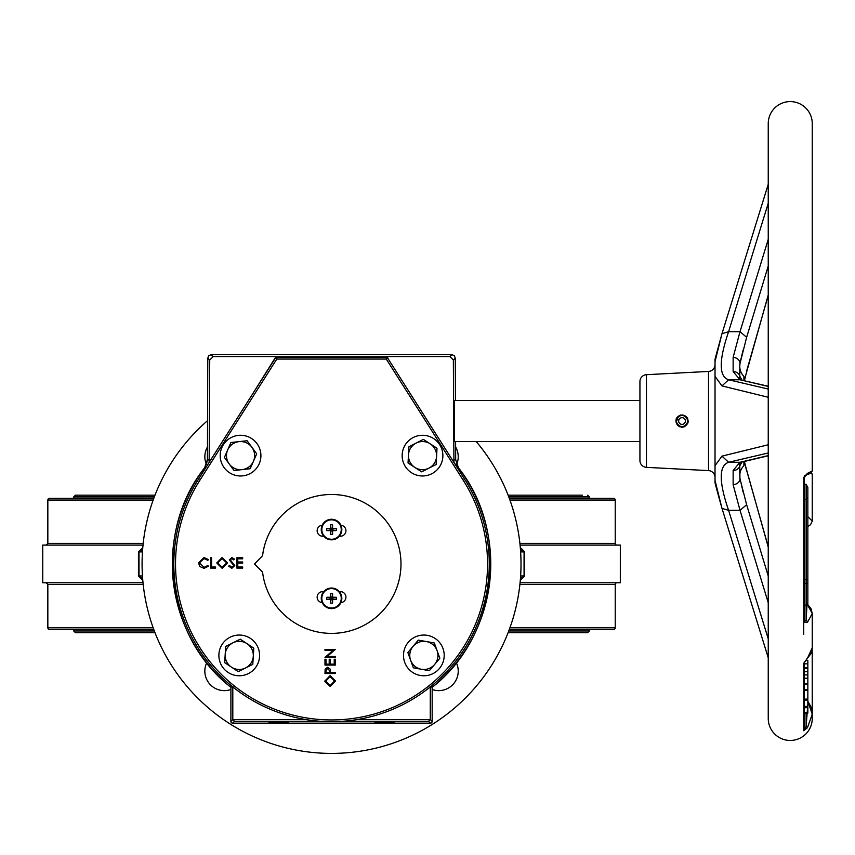 <?xml version="1.0" encoding="UTF-8"?>
<svg xmlns="http://www.w3.org/2000/svg" width="855" height="855" viewBox="0 0 855 855"><rect width="100%" height="100%" fill="white"/><g stroke="black" fill="none" stroke-linecap="round" stroke-linejoin="round"><path stroke-width="1.28" d="M143.18 584.489L47.837 584.489L47.837 627.805A1.721 1.721 0 0 0 49.558 629.526L153.782 629.526M509.922 627.805L615.237 627.805A1.721 1.721 0 0 1 613.527 629.526L509.291 629.526M615.237 627.805L615.237 584.489A1.721 1.721 0 0 1 616.957 582.768M143.18 543.374L47.837 543.374L47.837 500.057A1.721 1.721 0 0 1 49.558 498.337L153.782 498.337M509.291 498.337L613.527 498.337A1.721 1.721 0 0 1 615.237 500.057L509.922 500.057M616.957 545.095A1.721 1.721 0 0 1 615.237 543.374L615.237 500.057M432.17 689.493A19.505 19.505 0 0 0 456.356 662.775M206.718 662.775A19.505 19.505 0 0 0 230.903 689.493M207.455 446.983A19.505 19.505 0 0 0 206.461 464.511M207.551 420.66A189.479 189.479 0 0 0 331.537 753.405A189.479 189.479 0 0 0 476.16 441.511M143.009 582.768L42.75 582.768L42.75 545.095L143.009 545.095M520.075 545.095L620.324 545.095L620.324 582.768L520.075 582.768M520.631 575.96L524.062 575.96L522.352 577.681A1.721 1.133 -90 0 0 521.219 579.401L524.639 575.96L524.639 551.903L521.219 548.461A1.721 1.133 -90 0 0 522.352 550.182A1.721 1.721 0 0 1 524.062 551.903L524.062 575.96A1.721 1.721 0 0 1 522.352 577.681L520.513 577.681M142.454 551.903L139.012 551.903L140.733 550.182A1.721 1.133 90 0 0 141.866 548.461L138.446 551.903L138.446 575.96L141.866 579.401A1.721 1.133 90 0 0 140.733 577.681L142.561 577.681L140.733 577.681A1.721 1.721 0 0 1 139.012 575.96L139.012 551.903A1.721 1.721 0 0 1 140.733 550.182L142.561 550.182M456.613 464.511A19.505 19.505 0 0 0 455.619 446.983M520.513 550.182L522.352 550.182L524.062 551.903L520.631 551.903M140.733 577.681L139.012 575.96L142.454 575.96M508.757 630.969L589.362 630.969L587.642 632.689L508.094 632.689L582.373 632.689M154.979 632.689L75.443 632.689L154.979 632.689M154.328 496.894L73.722 496.894L75.443 495.173L154.979 495.173M508.094 495.173L582.373 495.173M110.894 632.689L115.436 632.689M430.044 686.298L432.17 687.313L432.17 721.428A1.721 1.721 0 0 1 430.45 723.148L232.624 723.148L430.45 723.148L428.579 721.278L342.663 721.278M206.429 464.586L207.412 459.552L207.786 358.085L207.412 459.552L204.623 467.803A159.212 159.212 0 0 0 230.903 687.313L230.903 721.428L230.903 687.313C165.314 636.43 152.895 532.729 204.623 467.803L204.954 467.332M209.154 462.405L209.721 360.019L207.786 358.085L208.802 355.659L211.228 354.654L451.846 354.654L211.228 354.654L213.162 356.599L276.956 356.599L275.374 357.593L276.956 356.599M386.118 356.599L387.7 357.593L386.118 356.599L449.922 356.599L451.846 354.654L454.283 355.659L455.288 358.085L455.448 400.535L455.288 358.085L453.353 360.019L453.92 462.405M455.608 441.511L455.672 459.552L455.608 441.511M454.229 400.535L454.39 441.511L454.229 400.535L639.935 400.535M288.338 721.93L268.844 721.93L288.338 721.93M394.23 721.93L374.736 721.93L394.23 721.93M386.246 356.791L276.838 356.791M233.041 686.298L230.903 687.313M232.806 686.95L232.806 719.557L305.823 719.557M357.262 719.557L430.268 719.557L430.268 686.95M275.502 357.401L252.749 393.749L275.374 357.593M428.579 721.278L430.268 719.557L432.17 721.428L432.17 687.313A159.212 159.212 0 0 0 458.462 467.803L455.672 459.552L453.738 460.204M453.353 360.019L449.922 356.599M213.162 356.599L209.721 360.019M320.422 721.278L234.494 721.278L232.806 719.557L230.903 721.428A1.721 1.721 0 0 0 232.624 723.148L232.624 723.148A1.721 1.721 -135 0 1 230.903 721.428M331.537 721.663A157.737 157.737 0 0 1 198.371 479.388L275.363 358.117A1.721 1.721 0 0 1 276.817 357.326L386.257 357.326A1.721 1.721 0 0 1 387.71 358.117L464.703 479.388A157.737 157.737 0 0 1 331.537 721.663A157.737 157.737 0 0 0 464.703 479.388L463.25 480.307L386.257 359.047L276.817 359.047L199.824 480.307A156.016 156.016 0 0 0 331.537 719.942A156.016 156.016 0 0 0 463.25 480.307M330.169 686.49L324.708 681.136L330.126 675.653L335.545 681.05L330.169 686.49M325.766 681.093L330.169 685.56L334.487 681.093L330.126 676.572L325.766 681.093M335.288 673.537L324.975 673.537L325.124 669.155L327.732 667.189L330.351 669.241L330.522 672.607L335.288 672.607L335.288 673.537M326.033 672.607L329.464 672.607L329.485 670.801L327.743 668.108L326.033 670.715L326.033 672.607M335.288 665.072L324.975 665.072L324.975 659.248L326.033 659.248L326.033 664.143L329.196 664.143L329.196 659.248L330.254 659.248L330.254 664.143L334.23 664.143L334.23 659.248L335.288 659.248L335.288 665.072M335.288 656.48L335.288 657.399L324.975 657.399L333.087 650.388L324.975 650.388L324.975 649.469L335.288 649.469L327.187 656.48L335.288 656.48M204.056 557.503L208.567 559.662L207.754 560.282L204.003 558.561L199.439 562.932L204.067 567.293L207.754 565.572L208.567 566.181L204.078 568.351L199.824 566.544L198.51 562.868L204.056 557.503M210.672 568.083L210.672 557.77L211.602 557.77L211.602 567.025L215.567 567.025L215.567 568.083L210.672 568.083M216.764 562.975L222.118 557.503L227.601 562.921L222.193 568.351L216.764 562.975M222.161 558.561L217.683 562.964L222.161 567.293L226.682 562.921L222.161 558.561M231.801 568.351L228.659 566.096L229.535 565.572L231.801 567.293L233.821 565.54L229.322 559.907L231.865 557.503L234.612 559.245L233.778 559.886L231.758 558.561L230.252 559.865L234.74 565.55L231.801 568.351M236.856 568.083L236.856 557.77L242.681 557.77L242.681 558.828L237.786 558.828L237.786 562.002L242.681 562.002L242.681 563.06L237.786 563.06L237.786 567.025L242.681 567.025L242.681 568.083L236.856 568.083M639.935 441.511L454.39 441.511M253.454 461.273A14.075 14.075 0 0 1 229.215 463.966L234.035 470.507L250.184 468.722L256.714 453.834L251.894 447.283A14.075 14.075 0 0 1 253.454 461.273M239.005 441.629A14.075 14.075 0 0 1 251.894 447.283L247.084 440.731L230.925 442.527L227.665 449.976A14.075 14.075 0 0 1 239.005 441.629M227.665 449.976A14.075 14.075 0 0 0 229.215 463.966L224.405 457.414L227.665 449.976M220.259 454.037A20.36 20.36 0 0 0 238.973 475.914A20.36 20.36 0 0 0 260.85 457.211A20.36 20.36 0 0 0 242.147 435.323A20.36 20.36 0 0 0 220.259 454.037M340.835 602.711A39.886 39.886 0 0 0 341.861 602.454A5.504 5.504 0 0 0 345.933 597.143A5.504 5.504 0 0 0 339.446 591.735M339.446 536.138A5.504 5.504 0 0 0 345.933 530.72A5.504 5.504 0 0 0 341.861 525.408A39.886 39.886 0 0 0 340.835 525.152M323.639 591.735A5.504 5.504 0 0 0 317.28 595.935A5.504 5.504 0 0 0 321.213 602.454A39.886 39.886 0 0 0 322.239 602.711M322.239 525.152A39.886 39.886 0 0 0 321.213 525.408A5.504 5.504 0 0 0 317.28 531.938A5.504 5.504 0 0 0 323.639 536.138M262.581 555.686L254.534 563.937L262.581 572.187A69.447 69.447 0 0 0 368.623 622.654A69.447 69.447 0 0 0 368.623 505.22A69.447 69.447 0 0 0 262.581 555.686M331.537 539.836A10.292 10.292 0 0 0 341.829 529.555A10.292 10.292 0 0 0 331.537 519.263A10.292 10.292 0 0 0 321.256 529.555A10.292 10.292 0 0 0 331.537 539.836A10.292 10.292 0 0 1 321.256 529.555A10.292 10.292 0 0 1 331.537 519.263M341.252 529.555A9.715 9.715 0 0 0 331.537 519.84A9.715 9.715 0 0 0 321.822 529.555A9.715 9.715 0 0 0 331.537 539.27A9.715 9.715 0 0 0 341.252 529.555M330.458 528.476A17.324 1.464 90 0 1 330.511 524.767A16.213 9.694 0 0 1 332.563 524.767A17.324 1.464 -90 0 1 332.616 528.476A17.324 1.464 180 0 1 336.325 528.529A16.213 9.694 90 0 1 336.336 529.555A16.213 9.694 90 0 1 336.325 530.581L332.082 530.089L332.616 530.634A17.324 1.464 -90 0 1 332.563 534.332A16.213 9.694 180 0 1 330.511 534.332A17.324 1.464 90 0 1 330.458 530.634A17.324 1.464 0 0 1 326.76 530.581A16.213 9.694 -90 0 1 326.738 529.555A16.213 9.694 -90 0 1 326.76 528.529L331.003 529.01L330.458 528.476A17.324 1.464 180 0 0 326.76 528.529M332.616 530.634A17.324 1.464 0 0 0 336.325 530.581M332.616 528.476L332.082 529.01L336.325 528.529M330.458 530.634L331.003 530.089L326.76 530.581M332.082 530.089L332.082 529.01L331.003 529.01L331.003 530.089L332.082 530.089L332.563 534.332M330.511 524.767L331.003 529.01M332.563 524.767L332.082 529.01M330.511 534.332L331.003 530.089M331.537 588.026A10.292 10.292 0 0 0 321.256 598.308A10.292 10.292 0 0 0 331.537 608.6A10.292 10.292 0 0 0 341.829 598.308A10.292 10.292 0 0 0 331.537 588.026A10.292 10.292 0 0 1 341.829 598.308A10.292 10.292 0 0 1 331.537 608.6M321.822 598.308A9.715 9.715 0 0 0 331.537 608.033A9.715 9.715 0 0 0 341.252 598.308A9.715 9.715 0 0 0 331.537 588.593A9.715 9.715 0 0 0 321.822 598.308M332.616 599.387A17.324 1.464 -90 0 1 332.563 603.096A16.213 9.694 180 0 1 330.511 603.096A17.324 1.464 90 0 1 330.458 599.387A17.324 1.464 0 0 1 326.76 599.334A16.213 9.694 -90 0 1 326.738 598.308A16.213 9.694 -90 0 1 326.76 597.292L331.003 597.773L330.458 597.239A17.324 1.464 90 0 1 330.511 593.53A16.213 9.694 0 0 1 332.563 593.53A17.324 1.464 -90 0 1 332.616 597.239A17.324 1.464 180 0 1 336.325 597.292A16.213 9.694 90 0 1 336.336 598.308A16.213 9.694 90 0 1 336.325 599.334L332.082 598.853L332.616 599.387A17.324 1.464 0 0 0 336.325 599.334M330.458 597.239A17.324 1.464 180 0 0 326.76 597.292M330.458 599.387L331.003 598.853L326.76 599.334M332.616 597.239L332.082 597.773L336.325 597.292M331.003 597.773L331.003 598.853L332.082 598.853L332.082 597.773L331.003 597.773L330.511 593.53M332.563 603.096L332.082 598.853M330.511 603.096L331.003 598.853M332.563 593.53L332.082 597.773M676.968 418.854L678.934 419.698A3.356 3.356 0 0 1 684.598 418.875A3.356 3.356 0 0 1 682.76 424.294A3.356 3.356 0 0 1 678.763 420.2L676.209 419.549A5.996 5.996 0 0 0 683.337 426.869A5.996 5.996 0 0 0 686.629 417.187A5.996 5.996 0 0 0 676.508 418.651L676.968 418.854A5.504 5.504 0 0 1 686.255 417.507A5.504 5.504 0 0 1 683.231 426.389A5.504 5.504 0 0 1 676.69 419.666M811.566 472.665L812.25 474.365L811.064 473.125M807.847 516.623L812.25 521.133L812.25 474.365M812.25 470.977L810.839 473.285L806.5 474.846L804.416 477.143L806.126 474.856A1.721 1.325 -102.3 0 0 807.473 473.349L812.25 470.977L812.25 123.601A22.006 22.006 0 0 0 790.244 101.595A22.006 22.006 0 0 0 768.239 123.601L768.239 718.446A22.006 22.006 0 0 0 790.244 740.451A22.006 22.006 0 0 0 812.25 718.446L812.207 648.86M807.473 473.349L803.743 477.389L803.743 622.045L807.473 622.322A1.721 1.026 -129 0 0 806.126 620.313L806.992 604.838M807.419 604.357A1.721 1.026 129 0 1 807.473 604.72L812.25 613.516L807.473 622.322M807.462 604.282L810.893 608.375L812.25 613.516L812.25 647.759L807.473 658.232L803.743 663.277A1.721 1.325 0 0 0 804.416 662.24L804.416 729.401L806.126 726.355L807.847 703.996M812.25 718.446L811.908 710.43L810.957 706.903L807.847 701.207L812.25 714.224L807.473 727.701L806.126 726.355L806.126 713.102M803.743 663.277L803.743 730.736L807.473 727.701M708.506 470.603L708.506 371.444L646.455 374.693A6.872 6.872 0 0 0 639.935 381.565L639.935 460.482A6.872 6.872 0 0 0 646.455 467.354L708.506 470.603A6.872 6.872 0 0 1 715.026 477.464L715.026 482.904L718.403 495.505M675.835 421.023C679.971 413.04 684.096 413.04 688.211 421.023C684.096 429.007 679.971 429.007 675.835 421.023L676.305 418.651M687.709 418.576L687.025 417.379M680.815 414.953L676.882 417.571M743.903 376.328L743.903 380.518L743.903 376.328A13.755 13.755 0 0 1 739.778 366.506L739.778 379.214M743.903 465.719L743.903 461.529L743.903 465.719A13.755 13.755 0 0 0 739.778 475.54L739.778 462.341M708.506 371.444A6.872 6.872 0 0 0 715.026 364.583L715.026 465.697L721.962 456.132L768.239 444.771M768.239 397.276L721.962 385.915L715.026 376.35L715.026 359.143L721.994 333.653L728.599 331.719C718.788 360.425 718.788 376.446 728.599 379.77L768.239 389.057M743.091 350.026L739.97 363.396M803.743 477.389L804.416 477.143L804.416 621.179L806.126 620.313L806.126 605.169L804.416 605.169L804.416 583.163L807.847 583.708L807.847 602.754L806.126 605.169L806.126 579.519L804.416 579.519M806.126 484.261L807.847 487.489L807.847 580.064L806.126 579.519L806.126 484.261L804.416 484.261L804.416 475.359M804.416 712.61L807.847 712.61L807.847 683.979L804.416 683.979L804.416 678.207L807.847 678.207L807.847 671.72L804.416 671.72M718.51 495.932L721.994 508.394L715.026 480.446L715.026 465.697L715.026 477.464M768.239 266.001L746.639 337.319L739.917 363.931A6.872 5.429 -170.6 0 0 733.141 357.347L739.992 331.719L728.599 331.719L768.239 203.255M744.245 380.603L768.239 294.932M739.97 478.65L746.639 504.728L768.239 576.046M743.145 492.224L739.917 478.116A6.872 5.429 170.6 0 1 733.141 484.7L733.141 470.442L739.992 462.277L728.62 462.277C718.788 465.708 718.788 481.728 728.599 510.328L768.239 638.792M768.239 547.115L744.245 461.444M739.778 366.218L739.917 363.931A6.872 5.429 -170.6 0 1 739.778 364.529L739.778 376.168M739.778 465.879L739.917 478.116A6.872 5.429 170.6 0 0 739.778 477.518M715.026 361.601L721.994 333.653L768.239 184.295L768.239 123.601M677.652 425.416L679.639 426.741M681.499 427.19L683.231 427.094M684.406 426.731L687.719 423.417M688.093 422.231L688.211 421.023M768.239 602.711L740.013 510.317L728.62 510.328L721.994 508.394L768.239 657.752L768.239 718.446M768.239 452.99L728.62 462.277L721.962 456.132M746.639 504.728L740.013 510.317L733.141 484.7M733.141 470.442A6.872 6.316 -165.4 0 0 739.789 465.836L742.012 461.989L740.013 462.277L768.239 455.597M768.239 386.449L740.013 379.77L728.62 379.77L721.962 385.915M746.639 371.006L768.239 295.349L768.239 386.257L740.013 379.77L733.141 371.604L733.141 357.347M746.639 337.319L740.013 331.719L768.239 239.336M742.012 380.058L739.789 376.211A6.872 6.316 165.4 0 0 733.141 371.604M744.427 461.401L746.639 471.041M746.65 371.701L744.427 380.646M807.847 526.199L807.847 519.295M807.847 671.72L807.847 660.541L805.506 660.541M807.847 663.843L804.416 663.843M807.847 667.616L804.416 667.616M807.847 668.492L804.416 668.492M807.847 674.916L804.416 674.916M807.847 683.979L807.847 678.207M807.847 689.814L804.416 689.814M807.847 684.139L804.416 684.139M807.847 699.123L804.416 699.123M807.847 707.726L804.416 707.726M807.847 706.369L804.416 706.369M807.847 604.613L807.847 599.077M807.847 596.063L807.847 595.422M807.847 584.157L807.847 578.675M807.847 497.236L806.126 499.683L804.416 499.683M807.847 580.064L807.847 583.708M807.847 592.408L807.847 574.603M807.473 658.232A1.721 0.866 46 0 1 807.323 658.66L807.323 658.66A1.721 0.866 46 0 1 806.896 658.799M430.193 443.82A14.075 14.075 0 0 1 428.911 468.166L436.157 464.479L437.001 448.244L423.375 439.395L416.129 443.082A14.075 14.075 0 0 1 430.193 443.82M408.466 454.881A14.075 14.075 0 0 1 416.129 443.082L408.893 446.77L408.038 463.004L414.857 467.429A14.075 14.075 0 0 1 408.466 454.881M414.857 467.429A14.075 14.075 0 0 0 428.911 468.166L421.665 471.853L414.857 467.429M246.999 643.665A14.075 14.075 0 0 1 245.524 668.001L252.791 664.378L253.785 648.154L240.223 639.187L232.955 642.81A14.075 14.075 0 0 1 246.999 643.665M225.186 654.556A14.075 14.075 0 0 1 232.955 642.81L225.677 646.444L224.694 662.668L231.47 667.146A14.075 14.075 0 0 1 225.186 654.556M231.47 667.146A14.075 14.075 0 0 0 245.524 668.001L238.246 671.635L231.47 667.146M434.607 664.485A14.075 14.075 0 0 1 410.603 660.188L413.36 667.83L429.36 670.694L439.844 658.275L437.087 650.634A14.075 14.075 0 0 1 434.607 664.485M426.324 641.549A14.075 14.075 0 0 1 437.087 650.634L434.319 642.981L426.324 641.549L418.319 640.117L413.083 646.337A14.075 14.075 0 0 1 426.324 641.549M413.083 646.337A14.075 14.075 0 0 0 410.603 660.188L407.846 652.547L413.083 646.337M423.845 675.771A20.36 20.36 0 0 0 444.194 655.411A20.36 20.36 0 0 0 423.845 635.051A20.36 20.36 0 0 0 403.485 655.411A20.36 20.36 0 0 0 423.845 675.771M422.52 475.979A20.36 20.36 0 0 1 402.16 455.619A20.36 20.36 0 0 1 422.52 435.27A20.36 20.36 0 0 1 442.879 455.619A20.36 20.36 0 0 1 422.52 475.979M258.05 663.181A20.36 20.36 0 0 1 231.459 674.221A20.36 20.36 0 0 1 220.419 647.641A20.36 20.36 0 0 1 247.01 636.59A20.36 20.36 0 0 1 258.05 663.181M47.837 627.805L153.163 627.805M615.237 584.489L519.893 584.489M153.163 500.057L47.837 500.057M519.893 543.374L615.237 543.374M520.385 548.461L521.219 548.461M521.219 579.401L520.385 579.401M142.7 579.401L141.866 579.401M141.866 548.461L142.7 548.461M524.062 575.96L524.639 575.96M524.639 551.903L524.062 551.903M139.012 551.903L138.446 551.903M138.446 575.96L139.012 575.96M73.722 629.526L73.722 630.969L154.328 630.969M589.362 498.337L589.362 496.894L508.757 496.894M234.494 721.278L232.624 723.148M207.412 459.552L209.347 460.204M205.521 468.134L204.623 467.803M432.17 687.313C497.76 636.43 510.179 532.729 458.462 467.803L457.553 468.134M432.17 721.428L432.17 721.428A1.721 1.721 135 0 1 430.45 723.148L430.45 723.148M198.371 479.388L199.824 480.307M387.71 358.117A1.721 1.721 0 0 0 386.257 357.326L386.257 359.047L387.71 358.117M276.817 357.326A1.721 1.721 0 0 0 275.363 358.117L276.817 359.047L276.817 357.326M803.743 634.453L803.743 622.045A1.721 1.101 0 0 0 804.416 621.179M803.743 599.718L803.743 518.408M646.455 374.693L646.455 467.354M803.743 730.736A1.721 1.689 -0 0 0 804.416 729.401M47.837 543.374L46.117 545.095M47.837 584.489L46.117 582.768M589.362 496.894L587.642 495.173M589.362 630.969L589.362 629.526M73.722 498.337L73.722 496.894M73.722 630.969L75.443 632.689M208.513 355.99L209.133 355.37M453.952 355.37L454.571 355.99M458.462 467.803L456.175 463.207M455.683 460.129L455.672 459.552M741.691 462.085L768.239 455.79L768.239 546.687L746.639 470.336M739.81 376.296L739.778 375.591M739.81 465.751L739.778 466.456M804.416 690.541L807.847 690.541M804.416 700.063L807.847 700.063M804.416 713.102L807.847 713.102M804.224 697.124L804.416 697.851M804.405 662.251L810.946 653.615L812.25 647.759M807.847 526.541L810.497 524.746L812.25 521.133"/></g></svg>
